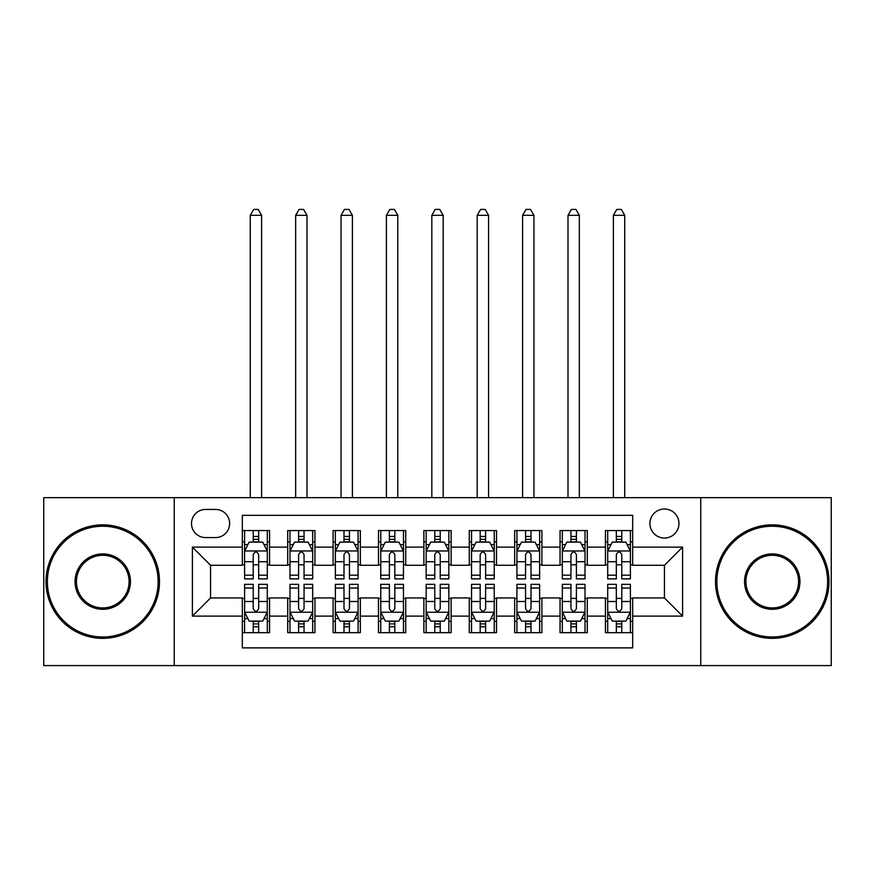 <?xml version="1.0" encoding="UTF-8"?>
<svg xmlns="http://www.w3.org/2000/svg" width="875" height="875" viewBox="0 0 875 875"><rect width="100%" height="100%" fill="white"/><g stroke="black" fill="none" stroke-linecap="round" stroke-linejoin="round"><path stroke-width="1.31" d="M664.442 508.988A14.525 14.525 0 0 0 649.917 523.512A14.525 14.525 0 0 0 664.442 538.038A14.525 14.525 0 0 0 678.967 523.512A14.525 14.525 0 0 0 664.442 508.988M700.755 665.58L831.25 665.58L831.25 497.645L700.755 497.645L700.755 665.58L174.245 665.58L174.245 497.645L43.75 497.645L43.75 665.58L174.245 665.58M632.669 530.545L605.434 530.545L605.434 547.116L587.289 547.116L587.289 565.272L605.434 565.272L605.434 547.116M587.289 547.116L587.289 530.545L560.055 530.545L560.055 547.116L541.898 547.116L541.898 565.272L560.055 565.272L560.055 547.116M541.898 547.116L541.898 530.545L514.664 530.545L514.664 547.116L496.508 547.116L496.508 565.272L514.664 565.272L514.664 547.116M496.508 547.116L496.508 530.545L469.273 530.545L469.273 547.116L451.117 547.116L451.117 565.272L469.273 565.272L469.273 547.116M451.117 547.116L451.117 530.545L423.883 530.545L423.883 547.116L405.727 547.116L405.727 565.272L423.883 565.272L423.883 547.116M405.727 547.116L405.727 530.545L378.492 530.545L378.492 547.116L360.336 547.116L360.336 565.272L378.492 565.272L378.492 547.116M360.336 547.116L360.336 530.545L333.102 530.545L333.102 547.116L314.945 547.116L314.945 565.272L333.102 565.272L333.102 547.116M314.945 547.116L314.945 530.545L287.711 530.545L287.711 565.272L269.566 565.272L269.566 530.545L242.331 530.545M242.331 632.669L269.566 632.669L269.566 597.953L287.711 597.953L287.711 632.669L314.945 632.669L314.945 597.953L333.102 597.953L333.102 616.109L314.945 616.109M333.102 616.109L333.102 632.669L360.336 632.669L360.336 597.953L378.492 597.953L378.492 616.109L360.336 616.109M378.492 616.109L378.492 632.669L405.727 632.669L405.727 597.953L423.883 597.953L423.883 616.109L405.727 616.109M423.883 616.109L423.883 632.669L451.117 632.669L451.117 597.953L469.273 597.953L469.273 616.109L451.117 616.109M469.273 616.109L469.273 632.669L496.508 632.669L496.508 597.953L514.664 597.953L514.664 616.109L496.508 616.109M514.664 616.109L514.664 632.669L541.898 632.669L541.898 597.953L560.055 597.953L560.055 616.109L541.898 616.109M560.055 616.109L560.055 632.669L587.289 632.669L587.289 597.953L605.434 597.953L605.434 616.109L587.289 616.109M205.559 537.578L215.545 537.578A14.066 14.066 0 0 0 229.622 523.512A14.066 14.066 0 0 0 215.545 509.447L205.559 509.447A14.066 14.066 0 0 0 191.494 523.512A14.066 14.066 0 0 0 205.559 537.578M700.755 497.645L174.245 497.645M632.669 547.116L632.669 515.342L242.331 515.342L242.331 565.272L210.558 565.272L210.558 597.953L242.331 597.953L242.331 647.883L632.669 647.883L632.669 597.953L664.442 597.953L664.442 565.272L632.669 565.272L632.669 547.116L682.598 547.116L682.598 616.109L632.669 616.109M242.331 616.109L192.402 616.109L192.402 547.116L242.331 547.116M605.434 616.109L605.434 632.669L632.669 632.669M242.331 541.898L244.595 541.898M253.225 541.898L258.672 541.898M267.291 541.898L269.566 541.898M242.331 564.812L244.595 564.812M253.225 564.812L258.672 564.812M267.291 564.812L269.566 564.812M242.331 598.402L244.595 598.402M253.225 598.402L258.672 598.402M267.291 598.402L269.566 598.402M242.331 621.327L244.595 621.327M253.225 621.327L258.672 621.327M267.291 621.327L269.566 621.327M287.711 564.812L289.986 564.812M298.605 564.812L304.052 564.812M312.681 564.812L314.945 564.812M287.711 541.898L289.986 541.898M298.605 541.898L304.052 541.898M312.681 541.898L314.945 541.898M287.711 598.402L289.986 598.402M298.605 598.402L304.052 598.402M312.681 598.402L314.945 598.402M287.711 621.327L289.986 621.327M298.605 621.327L304.052 621.327M312.681 621.327L314.945 621.327M333.102 598.402L335.377 598.402M343.995 598.402L349.442 598.402M358.072 598.402L360.336 598.402M333.102 621.327L335.377 621.327M343.995 621.327L349.442 621.327M358.072 621.327L360.336 621.327M333.102 541.898L335.377 541.898M343.995 541.898L349.442 541.898M358.072 541.898L360.336 541.898M333.102 564.812L335.377 564.812M343.995 564.812L349.442 564.812M358.072 564.812L360.336 564.812M378.492 598.402L380.767 598.402M389.386 598.402L394.833 598.402M403.462 598.402L405.727 598.402M378.492 621.327L380.767 621.327M389.386 621.327L394.833 621.327M403.462 621.327L405.727 621.327M378.492 541.898L380.767 541.898M389.386 541.898L394.833 541.898M403.462 541.898L405.727 541.898M378.492 564.812L380.767 564.812M389.386 564.812L394.833 564.812M403.462 564.812L405.727 564.812M423.883 598.402L426.158 598.402M434.777 598.402L440.223 598.402M448.842 598.402L451.117 598.402M423.883 621.327L426.158 621.327M434.777 621.327L440.223 621.327M448.842 621.327L451.117 621.327M423.883 541.898L426.158 541.898M434.777 541.898L440.223 541.898M448.842 541.898L451.117 541.898M423.883 564.812L426.158 564.812M434.777 564.812L440.223 564.812M448.842 564.812L451.117 564.812M469.273 598.402L471.538 598.402M480.167 598.402L485.614 598.402M494.233 598.402L496.508 598.402M469.273 621.327L471.538 621.327M480.167 621.327L485.614 621.327M494.233 621.327L496.508 621.327M469.273 541.898L471.538 541.898M480.167 541.898L485.614 541.898M494.233 541.898L496.508 541.898M469.273 564.812L471.538 564.812M480.167 564.812L485.614 564.812M494.233 564.812L496.508 564.812M514.664 598.402L516.928 598.402M525.558 598.402L531.005 598.402M539.623 598.402L541.898 598.402M514.664 621.327L516.928 621.327M525.558 621.327L531.005 621.327M539.623 621.327L541.898 621.327M514.664 541.898L516.928 541.898M525.558 541.898L531.005 541.898M539.623 541.898L541.898 541.898M514.664 564.812L516.928 564.812M525.558 564.812L531.005 564.812M539.623 564.812L541.898 564.812M560.055 598.402L562.319 598.402M570.948 598.402L576.395 598.402M585.014 598.402L587.289 598.402M560.055 621.327L562.319 621.327M570.948 621.327L576.395 621.327M585.014 621.327L587.289 621.327M560.055 541.898L562.319 541.898M570.948 541.898L576.395 541.898M585.014 541.898L587.289 541.898M560.055 564.812L562.319 564.812M570.948 564.812L576.395 564.812M585.014 564.812L587.289 564.812M605.434 598.402L607.709 598.402M616.328 598.402L621.775 598.402M630.405 598.402L632.669 598.402M605.434 621.327L607.709 621.327M616.328 621.327L621.775 621.327M630.405 621.327L632.669 621.327M605.434 541.898L607.709 541.898M616.328 541.898L621.775 541.898M630.405 541.898L632.669 541.898M605.434 564.812L607.709 564.812M616.328 564.812L621.775 564.812M630.405 564.812L632.669 564.812M210.558 565.272L192.402 547.116M210.558 597.953L192.402 616.109M682.598 547.116L664.442 565.272M682.598 616.109L664.442 597.953M258.672 536.452L253.225 536.452M267.291 575.192L258.672 575.192L258.672 578.889L267.291 578.889L267.291 551.195L262.752 542.117L249.134 542.117L244.595 551.195L244.595 578.889L253.225 578.889L253.225 575.192L244.595 575.192M244.595 551.195L244.595 530.545M267.291 551.195L267.291 530.545M253.225 542.117L253.225 530.545M258.672 530.545L258.672 542.117M258.672 575.192L258.672 554.608C256.856 551.108 255.041 551.108 253.225 554.608L253.225 575.192M261.614 497.645L261.614 215.316L250.272 215.316L250.272 497.645M250.272 215.316L253.673 209.42L258.213 209.42L261.614 215.316M253.225 626.773L258.672 626.773M244.595 588.033L253.225 588.033L253.225 584.336L244.595 584.336L244.595 612.019L249.134 621.097L262.752 621.097L267.291 612.019L267.291 584.336L258.672 584.336L258.672 588.033L267.291 588.033M267.291 612.019L267.291 632.669M244.595 612.019L244.595 632.669M258.672 621.097L258.672 632.669M253.225 632.669L253.225 621.097M253.225 588.033L253.225 608.617C255.03 612.117 256.845 612.117 258.672 608.617L258.672 588.033M102.758 526.236A55.377 55.377 0 0 0 47.381 581.612A55.377 55.377 0 0 0 102.758 636.989A55.377 55.377 0 0 0 158.134 581.612A55.377 55.377 0 0 0 102.758 526.236M102.758 638.345A56.733 56.733 0 0 1 46.014 581.612A56.733 56.733 0 0 1 102.758 524.869A56.733 56.733 0 0 1 159.491 581.612A56.733 56.733 0 0 1 102.758 638.345M102.758 553.919A27.683 27.683 0 0 1 130.441 581.612A27.683 27.683 0 0 1 102.758 609.295A27.683 27.683 0 0 1 75.064 581.612A27.683 27.683 0 0 1 102.758 553.919M102.758 607.939A26.327 26.327 0 0 0 129.084 581.612A26.327 26.327 0 0 0 102.758 555.286A26.327 26.327 0 0 0 76.431 581.612A26.327 26.327 0 0 0 102.758 607.939M772.242 526.236A55.377 55.377 0 0 0 716.866 581.612A55.377 55.377 0 0 0 772.242 636.989A55.377 55.377 0 0 0 827.619 581.612A55.377 55.377 0 0 0 772.242 526.236M772.242 638.345A56.733 56.733 0 0 1 715.509 581.612A56.733 56.733 0 0 1 772.242 524.869A56.733 56.733 0 0 1 828.986 581.612A56.733 56.733 0 0 1 772.242 638.345M772.242 553.919A27.683 27.683 0 0 1 799.936 581.612A27.683 27.683 0 0 1 772.242 609.295A27.683 27.683 0 0 1 744.559 581.612A27.683 27.683 0 0 1 772.242 553.919M772.242 607.939A26.327 26.327 0 0 0 798.569 581.612A26.327 26.327 0 0 0 772.242 555.286A26.327 26.327 0 0 0 745.916 581.612A26.327 26.327 0 0 0 772.242 607.939M304.052 536.452L298.605 536.452M312.681 575.192L304.052 575.192L304.052 578.889L312.681 578.889L312.681 551.195L308.142 542.117L294.525 542.117L289.986 551.195L289.986 578.889L298.605 578.889L298.605 575.192L289.986 575.192M289.986 551.195L289.986 530.545M312.681 551.195L312.681 530.545M298.605 542.117L298.605 530.545M304.052 530.545L304.052 542.117M304.052 575.192L304.052 554.608C302.247 551.108 300.431 551.108 298.605 554.608L298.605 575.192M307.005 497.645L307.005 215.316L295.662 215.316L295.662 497.645M295.662 215.316L299.064 209.42L303.603 209.42L307.005 215.316M349.442 536.452L343.995 536.452M358.072 575.192L349.442 575.192L349.442 578.889L358.072 578.889L358.072 551.195L353.533 542.117L339.916 542.117L335.377 551.195L335.377 578.889L343.995 578.889L343.995 575.192L335.377 575.192M335.377 551.195L335.377 530.545M358.072 551.195L358.072 530.545M343.995 542.117L343.995 530.545M349.442 530.545L349.442 542.117M349.442 575.192L349.442 554.608C347.637 551.108 345.822 551.108 343.995 554.608L343.995 575.192M352.395 497.645L352.395 215.316L341.053 215.316L341.053 497.645M341.053 215.316L344.455 209.42L348.994 209.42L352.395 215.316M394.833 536.452L389.386 536.452M403.462 575.192L394.833 575.192L394.833 578.889L403.462 578.889L403.462 551.195L398.923 542.117L385.306 542.117L380.767 551.195L380.767 578.889L389.386 578.889L389.386 575.192L380.767 575.192M380.767 551.195L380.767 530.545M403.462 551.195L403.462 530.545M389.386 542.117L389.386 530.545M394.833 530.545L394.833 542.117M394.833 575.192L394.833 554.608C393.017 551.108 391.202 551.108 389.386 554.608L389.386 575.192M397.786 497.645L397.786 215.316L386.433 215.316L386.433 497.645M386.433 215.316L389.845 209.42L394.384 209.42L397.786 215.316M440.223 536.452L434.777 536.452M448.842 575.192L440.223 575.192L440.223 578.889L448.842 578.889L448.842 551.195L444.303 542.117L430.697 542.117L426.158 551.195L426.158 578.889L434.777 578.889L434.777 575.192L426.158 575.192M426.158 551.195L426.158 530.545M448.842 551.195L448.842 530.545M434.777 542.117L434.777 530.545M440.223 530.545L440.223 542.117M440.223 575.192L440.223 554.608C438.408 551.108 436.592 551.108 434.777 554.608L434.777 575.192M443.177 497.645L443.177 215.316L431.823 215.316L431.823 497.645M431.823 215.316L435.236 209.42L439.764 209.42L443.177 215.316M298.605 626.773L304.052 626.773M289.986 588.033L298.605 588.033L298.605 584.336L289.986 584.336L289.986 612.019L294.525 621.097L308.142 621.097L312.681 612.019L312.681 584.336L304.052 584.336L304.052 588.033L312.681 588.033M312.681 612.019L312.681 632.669M289.986 612.019L289.986 632.669M304.052 621.097L304.052 632.669M298.605 632.669L298.605 621.097M298.605 588.033L298.605 608.617C300.42 612.117 302.236 612.117 304.052 608.617L304.052 588.033M343.995 626.773L349.442 626.773M335.377 588.033L343.995 588.033L343.995 584.336L335.377 584.336L335.377 612.019L339.916 621.097L353.533 621.097L358.072 612.019L358.072 584.336L349.442 584.336L349.442 588.033L358.072 588.033M358.072 612.019L358.072 632.669M335.377 612.019L335.377 632.669M349.442 621.097L349.442 632.669M343.995 632.669L343.995 621.097M343.995 588.033L343.995 608.617C345.811 612.117 347.627 612.117 349.442 608.617L349.442 588.033M389.386 626.773L394.833 626.773M380.767 588.033L389.386 588.033L389.386 584.336L380.767 584.336L380.767 612.019L385.306 621.097L398.923 621.097L403.462 612.019L403.462 584.336L394.833 584.336L394.833 588.033L403.462 588.033M403.462 612.019L403.462 632.669M380.767 612.019L380.767 632.669M394.833 621.097L394.833 632.669M389.386 632.669L389.386 621.097M389.386 588.033L389.386 608.617C391.202 612.117 393.017 612.117 394.833 608.617L394.833 588.033M434.777 626.773L440.223 626.773M426.158 588.033L434.777 588.033L434.777 584.336L426.158 584.336L426.158 612.019L430.697 621.097L444.303 621.097L448.842 612.019L448.842 584.336L440.223 584.336L440.223 588.033L448.842 588.033M448.842 612.019L448.842 632.669M426.158 612.019L426.158 632.669M440.223 621.097L440.223 632.669M434.777 632.669L434.777 621.097M434.777 588.033L434.777 608.617C436.592 612.117 438.408 612.117 440.223 608.617L440.223 588.033M485.614 536.452L480.167 536.452M494.233 575.192L485.614 575.192L485.614 578.889L494.233 578.889L494.233 551.195L489.694 542.117L476.077 542.117L471.538 551.195L471.538 578.889L480.167 578.889L480.167 575.192L471.538 575.192M471.538 551.195L471.538 530.545M494.233 551.195L494.233 530.545M480.167 542.117L480.167 530.545M485.614 530.545L485.614 542.117M485.614 575.192L485.614 554.608C483.798 551.108 481.983 551.108 480.167 554.608L480.167 575.192M488.567 497.645L488.567 215.316L477.214 215.316L477.214 497.645M477.214 215.316L480.616 209.42L485.155 209.42L488.567 215.316M480.167 626.773L485.614 626.773M471.538 588.033L480.167 588.033L480.167 584.336L471.538 584.336L471.538 612.019L476.077 621.097L489.694 621.097L494.233 612.019L494.233 584.336L485.614 584.336L485.614 588.033L494.233 588.033M494.233 612.019L494.233 632.669M471.538 612.019L471.538 632.669M485.614 621.097L485.614 632.669M480.167 632.669L480.167 621.097M480.167 588.033L480.167 608.617C481.983 612.117 483.798 612.117 485.614 608.617L485.614 588.033M531.005 536.452L525.558 536.452M539.623 575.192L531.005 575.192L531.005 578.889L539.623 578.889L539.623 551.195L535.084 542.117L521.467 542.117L516.928 551.195L516.928 578.889L525.558 578.889L525.558 575.192L516.928 575.192M516.928 551.195L516.928 530.545M539.623 551.195L539.623 530.545M525.558 542.117L525.558 530.545M531.005 530.545L531.005 542.117M531.005 575.192L531.005 554.608C529.189 551.108 527.373 551.108 525.558 554.608L525.558 575.192M533.947 497.645L533.947 215.316L522.605 215.316L522.605 497.645M522.605 215.316L526.006 209.42L530.545 209.42L533.947 215.316M525.558 626.773L531.005 626.773M516.928 588.033L525.558 588.033L525.558 584.336L516.928 584.336L516.928 612.019L521.467 621.097L535.084 621.097L539.623 612.019L539.623 584.336L531.005 584.336L531.005 588.033L539.623 588.033M539.623 612.019L539.623 632.669M516.928 612.019L516.928 632.669M531.005 621.097L531.005 632.669M525.558 632.669L525.558 621.097M525.558 588.033L525.558 608.617C527.363 612.117 529.178 612.117 531.005 608.617L531.005 588.033M576.395 536.452L570.948 536.452M585.014 575.192L576.395 575.192L576.395 578.889L585.014 578.889L585.014 551.195L580.475 542.117L566.858 542.117L562.319 551.195L562.319 578.889L570.948 578.889L570.948 575.192L562.319 575.192M562.319 551.195L562.319 530.545M585.014 551.195L585.014 530.545M570.948 542.117L570.948 530.545M576.395 530.545L576.395 542.117M576.395 575.192L576.395 554.608C574.58 551.108 572.764 551.108 570.948 554.608L570.948 575.192M579.337 497.645L579.337 215.316L567.995 215.316L567.995 497.645M567.995 215.316L571.397 209.42L575.936 209.42L579.337 215.316M570.948 626.773L576.395 626.773M562.319 588.033L570.948 588.033L570.948 584.336L562.319 584.336L562.319 612.019L566.858 621.097L580.475 621.097L585.014 612.019L585.014 584.336L576.395 584.336L576.395 588.033L585.014 588.033M585.014 612.019L585.014 632.669M562.319 612.019L562.319 632.669M576.395 621.097L576.395 632.669M570.948 632.669L570.948 621.097M570.948 588.033L570.948 608.617C572.753 612.117 574.569 612.117 576.395 608.617L576.395 588.033M621.775 536.452L616.328 536.452M630.405 575.192L621.775 575.192L621.775 578.889L630.405 578.889L630.405 551.195L625.866 542.117L612.248 542.117L607.709 551.195L607.709 578.889L616.328 578.889L616.328 575.192L607.709 575.192M607.709 551.195L607.709 530.545M630.405 551.195L630.405 530.545M616.328 542.117L616.328 530.545M621.775 530.545L621.775 542.117M621.775 575.192L621.775 554.608C619.97 551.108 618.155 551.108 616.328 554.608L616.328 575.192M624.728 497.645L624.728 215.316L613.386 215.316L613.386 497.645M613.386 215.316L616.787 209.42L621.327 209.42L624.728 215.316M616.328 626.773L621.775 626.773M607.709 588.033L616.328 588.033L616.328 584.336L607.709 584.336L607.709 612.019L612.248 621.097L625.866 621.097L630.405 612.019L630.405 584.336L621.775 584.336L621.775 588.033L630.405 588.033M630.405 612.019L630.405 632.669M607.709 612.019L607.709 632.669M621.775 621.097L621.775 632.669M616.328 632.669L616.328 621.097M616.328 588.033L616.328 608.617C618.144 612.117 619.959 612.117 621.775 608.617L621.775 588.033M287.711 616.109L269.566 616.109M287.711 547.116L269.566 547.116M267.181 550.977L244.705 550.977M244.595 544.622L247.887 544.622M263.998 544.622L267.291 544.622M253.225 561.717L244.595 561.717M267.291 561.717L258.672 561.717M258.672 539.339L253.225 539.339M244.705 612.248L267.181 612.248M267.291 618.603L263.998 618.603M247.887 618.603L244.595 618.603M258.672 601.497L267.291 601.497M244.595 601.497L253.225 601.497M253.225 623.886L258.672 623.886M312.572 550.977L290.095 550.977M289.986 544.622L293.278 544.622M309.389 544.622L312.681 544.622M298.605 561.717L289.986 561.717M312.681 561.717L304.052 561.717M304.052 539.339L298.605 539.339M357.952 550.977L335.486 550.977M335.377 544.622L338.669 544.622M354.78 544.622L358.072 544.622M343.995 561.717L335.377 561.717M358.072 561.717L349.442 561.717M349.442 539.339L343.995 539.339M403.342 550.977L380.877 550.977M380.767 544.622L384.048 544.622M400.17 544.622L403.462 544.622M389.386 561.717L380.767 561.717M403.462 561.717L394.833 561.717M394.833 539.339L389.386 539.339M448.733 550.977L426.267 550.977M426.158 544.622L429.439 544.622M445.561 544.622L448.842 544.622M434.777 561.717L426.158 561.717M448.842 561.717L440.223 561.717M440.223 539.339L434.777 539.339M290.095 612.248L312.572 612.248M312.681 618.603L309.389 618.603M293.278 618.603L289.986 618.603M304.052 601.497L312.681 601.497M289.986 601.497L298.605 601.497M298.605 623.886L304.052 623.886M335.486 612.248L357.952 612.248M358.072 618.603L354.78 618.603M338.669 618.603L335.377 618.603M349.442 601.497L358.072 601.497M335.377 601.497L343.995 601.497M343.995 623.886L349.442 623.886M380.877 612.248L403.342 612.248M403.462 618.603L400.17 618.603M384.048 618.603L380.767 618.603M394.833 601.497L403.462 601.497M380.767 601.497L389.386 601.497M389.386 623.886L394.833 623.886M426.267 612.248L448.733 612.248M448.842 618.603L445.561 618.603M429.439 618.603L426.158 618.603M440.223 601.497L448.842 601.497M426.158 601.497L434.777 601.497M434.777 623.886L440.223 623.886M494.123 550.977L471.658 550.977M471.538 544.622L474.83 544.622M490.952 544.622L494.233 544.622M480.167 561.717L471.538 561.717M494.233 561.717L485.614 561.717M485.614 539.339L480.167 539.339M471.658 612.248L494.123 612.248M494.233 618.603L490.952 618.603M474.83 618.603L471.538 618.603M485.614 601.497L494.233 601.497M471.538 601.497L480.167 601.497M480.167 623.886L485.614 623.886M539.514 550.977L517.048 550.977M516.928 544.622L520.22 544.622M536.331 544.622L539.623 544.622M525.558 561.717L516.928 561.717M539.623 561.717L531.005 561.717M531.005 539.339L525.558 539.339M517.048 612.248L539.514 612.248M539.623 618.603L536.331 618.603M520.22 618.603L516.928 618.603M531.005 601.497L539.623 601.497M516.928 601.497L525.558 601.497M525.558 623.886L531.005 623.886M584.905 550.977L562.428 550.977M562.319 544.622L565.611 544.622M581.722 544.622L585.014 544.622M570.948 561.717L562.319 561.717M585.014 561.717L576.395 561.717M576.395 539.339L570.948 539.339M562.428 612.248L584.905 612.248M585.014 618.603L581.722 618.603M565.611 618.603L562.319 618.603M576.395 601.497L585.014 601.497M562.319 601.497L570.948 601.497M570.948 623.886L576.395 623.886M630.295 550.977L607.819 550.977M607.709 544.622L611.002 544.622M627.113 544.622L630.405 544.622M616.328 561.717L607.709 561.717M630.405 561.717L621.775 561.717M621.775 539.339L616.328 539.339M607.819 612.248L630.295 612.248M630.405 618.603L627.113 618.603M611.002 618.603L607.709 618.603M621.775 601.497L630.405 601.497M607.709 601.497L616.328 601.497M616.328 623.886L621.775 623.886"/></g></svg>

